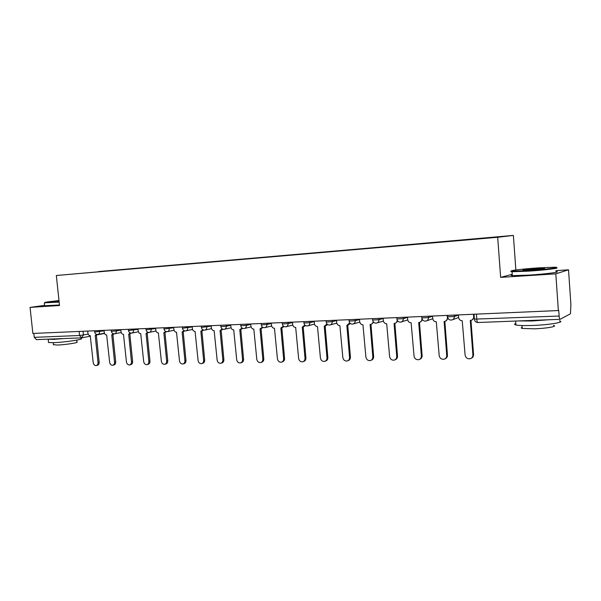<?xml version="1.0" encoding="UTF-8"?>
<svg xmlns="http://www.w3.org/2000/svg" width="601" height="601" viewBox="0 0 601 601"><rect width="100%" height="100%" fill="white"/><g stroke="black" fill="none" stroke-linecap="round" stroke-linejoin="round"><path stroke-width="0.9" d="M515.868 269.992L513.374 235.412L56.329 275.506L497.696 237.282L500.641 277.377L555.812 273.853L558.352 310.552L32.867 333.457L30.05 307.389L59.514 305.511L56.329 275.506M555.812 273.853L568.523 269.811L555.872 270.645M568.523 269.811L570.89 304.391L570.454 313.782L560.094 319.326C559.636 319.214 559.321 318.117 559.133 316.051L558.742 310.364L558.352 310.552M36.421 339.603L34.257 337.341L79.557 335.501L88.197 334.179M33.829 333.42L34.257 337.341M44.557 305.383L30.05 307.389M477.517 238.897L98.496 271.78M477.57 238.65L98.617 271.554M513.374 235.412L497.696 237.282M512.247 274.281L500.641 277.377M458.405 314.909L458.601 317.463C458.961 319.529 460.171 320.626 462.229 320.754L465.099 355.003C465.647 357.693 467.262 358.955 469.944 358.797C471.913 358.256 472.897 356.934 472.897 354.845L470.282 320.431L470.906 320.386C472.747 319.942 473.678 318.755 473.693 316.825L474.212 316.629M474.279 317.591L471.913 320.063M470.966 320.378L473.55 354.515C473.588 356.31 472.814 357.565 471.229 358.279M473.498 314.248L473.693 316.825M432.562 316.036L432.765 318.545C433.118 320.588 434.298 321.67 436.296 321.79L439.181 355.529C439.714 358.166 441.277 359.413 443.869 359.27C445.792 358.744 446.753 357.445 446.746 355.371L444.109 321.482L444.695 321.437C446.49 321.009 447.399 319.845 447.407 317.929L447.798 317.794M448.091 318.432L445.642 321.144M444.838 321.415L447.452 355.048C447.49 356.889 446.686 358.143 445.056 358.812M447.212 315.397L447.407 317.929M407.486 317.125L407.688 319.604C408.041 321.61 409.183 322.677 411.129 322.805L414.029 356.04C414.555 358.624 416.065 359.849 418.566 359.729C420.445 359.225 421.384 357.941 421.369 355.89L418.709 322.497L419.265 322.459C421.016 322.046 421.894 320.896 421.902 319.003L422.09 318.943M422.571 319.837L420.159 322.189M419.483 322.421L422.12 355.567C422.15 357.445 421.339 358.692 419.671 359.315M421.827 318.072L421.902 319.003M538.631 267.858C522.577 268.917 506.605 270.908 512.405 271.171L528.519 270.585C545.46 269.488 561.8 267.385 554.948 267.22L538.631 267.858M555.865 267.715C561.965 267.963 545.347 270.067 528.429 271.156L511.917 271.75C510.429 271.652 510.399 271.442 511.842 271.126M536.182 268.519L544.423 268.211C545.61 268.557 541.178 269.113 531.126 269.879L523.155 270.187C521.706 269.849 526.048 269.293 536.182 268.519M542.943 268.767L524.515 270.195M559.343 320.844C566.022 322.038 549.449 324.923 532.298 325.464C524.297 325.727 518.843 325.562 515.921 324.976C514.208 324.578 514.178 324.082 515.808 323.488M548.352 319.785L531.983 320.987L518.445 320.942M553.476 325.434C558.254 326.351 546.354 328.462 534.071 328.822L522.224 328.416C520.984 328.116 520.954 327.74 522.141 327.297M555.933 271.592C562.574 271.87 545.888 274.064 528.715 275.13L512.345 275.649C510.655 275.528 510.632 275.288 512.292 274.92M58.988 300.583C48.816 301.664 44.031 302.348 44.632 302.649L59.108 301.679M59.146 302.085L44.482 302.829M59.078 301.394L52.73 301.8L59.018 300.853M81.135 338.513C84.966 339.234 64.502 342.352 53.512 342.675L48.538 342.517L48.486 342.059M64.112 338.543L53.158 339.392L47.96 339.174M76.718 340.128L76.913 342.014C79.648 342.578 64.946 344.846 57.057 345.057L53.421 344.583M59.461 305L44.602 305.744M59.063 301.259L55.277 301.702M383.145 318.192L383.34 320.626C383.693 322.609 384.805 323.661 386.691 323.781L389.613 356.536C390.117 359.067 391.582 360.284 394.001 360.172C395.841 359.683 396.75 358.421 396.735 356.385L394.061 323.488L394.587 323.451C396.269 323.06 397.126 321.941 397.148 320.093M397.787 321.122L395.435 323.195M394.865 323.398L397.524 356.07C397.554 357.978 396.728 359.218 395.045 359.796M359.496 319.221L359.699 321.625C360.037 323.578 361.126 324.615 362.959 324.735L365.889 357.017C366.385 359.503 367.804 360.705 370.148 360.608C371.944 360.134 372.83 358.887 372.815 356.874L370.111 324.45L370.614 324.412C372.087 324.104 372.913 323.15 373.108 321.558M373.717 322.324L371.41 324.179M370.96 324.345L373.642 356.558C373.672 358.489 372.83 359.721 371.133 360.254M336.515 320.22L336.718 322.594C337.056 324.517 338.115 325.539 339.896 325.659L342.833 357.482C343.321 359.931 344.696 361.111 346.972 361.028C348.723 360.57 349.587 359.338 349.564 357.347L346.852 325.381L349.722 322.812M350.338 323.458L348.039 325.149M347.731 325.261L350.428 357.039C350.458 358.985 349.617 360.209 347.911 360.698M314.173 321.197L314.376 323.533C314.714 325.426 315.743 326.441 317.478 326.561L320.423 357.933C320.904 360.337 322.241 361.509 324.442 361.434C326.155 360.991 326.997 359.774 326.967 357.805L324.24 326.29L326.989 323.977M327.613 324.54L325.336 326.088M325.149 326.155L327.861 357.497C327.891 359.466 327.049 360.675 325.344 361.126M292.447 322.144L292.649 324.45C292.98 326.32 293.994 327.312 295.677 327.432L298.629 358.376C299.095 360.743 300.395 361.892 302.528 361.832C304.204 361.396 305.023 360.202 304.992 358.249L302.25 327.169L304.88 325.066M305.518 325.569L303.265 326.997M303.189 327.019L305.924 357.948C305.954 359.894 305.128 361.088 303.46 361.524L303.355 361.562M271.306 323.068L271.517 325.336C271.84 327.184 272.824 328.169 274.469 328.289L277.429 358.812C277.88 361.133 279.149 362.268 281.215 362.223C282.853 361.794 283.657 360.615 283.619 358.684L280.862 328.026L283.379 326.103M284.033 326.546L281.801 327.876M281.831 327.868L284.574 358.384C284.611 360.315 283.807 361.486 282.177 361.915L281.967 361.982M250.737 323.962L250.94 326.208C251.271 328.026 252.225 328.995 253.825 329.115L256.785 359.225C257.236 361.517 258.468 362.636 260.473 362.598C262.074 362.185 262.855 361.021 262.817 359.105L260.053 328.867L262.449 327.094M263.133 327.492L260.924 328.724M261.044 328.694L263.794 358.805C263.839 360.72 263.058 361.877 261.458 362.29L261.157 362.388M230.709 324.833L230.912 327.049C231.235 328.845 232.174 329.799 233.729 329.919L236.696 359.638C237.132 361.885 238.334 362.996 240.287 362.959C241.842 362.561 242.609 361.411 242.564 359.518L239.791 329.679L242.083 328.041M242.789 328.394L240.61 329.551M240.813 329.506L243.57 359.225C243.615 361.111 242.857 362.26 241.294 362.658L240.903 362.779M211.199 325.689L211.409 327.868C211.725 329.641 212.641 330.588 214.159 330.708L217.126 360.029C217.554 362.245 218.719 363.342 220.62 363.32C222.145 362.921 222.888 361.787 222.843 359.916L220.064 330.467L222.257 328.95M222.986 329.265L220.83 330.355M221.108 330.295L223.873 359.623C223.918 361.494 223.174 362.628 221.656 363.019L221.191 363.154M192.192 326.516L192.403 328.672C192.718 330.422 193.612 331.354 195.092 331.474L198.06 360.42C198.48 362.598 199.615 363.68 201.463 363.665C202.95 363.282 203.679 362.163 203.626 360.307L200.847 331.241L202.943 329.821M203.709 330.099L201.56 331.136M201.906 331.061L204.678 360.014C204.731 361.87 204.009 362.989 202.514 363.372L201.981 363.522M173.674 327.32L173.877 329.453C174.192 331.181 175.064 332.098 176.506 332.218L179.474 360.795C179.887 362.944 180.999 364.011 182.794 364.003C184.252 363.628 184.95 362.523 184.905 360.683L182.118 331.992L184.124 330.663M184.92 330.903L182.787 331.902M183.2 331.812L185.979 360.397C186.025 362.23 185.326 363.335 183.868 363.71L183.275 363.875M155.614 328.108L155.817 330.212C156.125 331.917 156.981 332.826 158.386 332.946L161.353 361.163C161.767 363.282 162.841 364.334 164.591 364.334C166.019 363.966 166.702 362.869 166.65 361.058L163.855 332.721L165.786 331.474M166.62 331.677L164.494 332.638M164.959 332.541L167.739 360.773C167.792 362.591 167.108 363.68 165.688 364.041L165.035 364.214M137.997 328.875L138.207 330.956C138.515 332.638 139.349 333.54 140.724 333.653L143.684 361.524C144.09 363.605 145.141 364.649 146.847 364.649C148.237 364.296 148.905 363.214 148.845 361.419L146.058 333.435L147.906 332.263M148.778 332.421L146.652 333.36M147.177 333.255L149.957 361.141C150.017 362.936 149.349 364.011 147.959 364.364L147.253 364.544M120.816 329.626L121.026 331.677C121.327 333.337 122.146 334.231 123.483 334.344L126.443 361.87C126.841 363.928 127.87 364.957 129.531 364.965C130.89 364.612 131.544 363.545 131.484 361.772L128.689 334.133L130.47 333.022M131.386 333.134L129.26 334.066M129.831 333.946L132.611 361.494C132.671 363.267 132.017 364.334 130.657 364.687L129.906 364.867M104.056 330.355L104.258 332.383C104.559 334.028 105.363 334.907 106.67 335.02L109.622 362.215C110.013 364.244 111.02 365.258 112.635 365.273C113.965 364.927 114.603 363.875 114.543 362.11L111.748 334.817L113.461 333.75M111.395 331.294L116.324 330.956C116.369 332.563 115.783 333.51 114.558 333.803L112.282 334.749M112.898 334.629L115.685 361.84C115.745 363.597 115.114 364.649 113.777 364.995L112.988 365.183M87.686 331.068L87.896 333.074C88.189 334.697 88.978 335.561 90.255 335.674L93.2 362.546C93.591 364.544 94.567 365.551 96.145 365.566C97.445 365.235 98.068 364.191 98.001 362.448L95.206 335.478L96.859 334.464M97.873 334.479L95.717 335.418M96.378 335.29L99.157 362.178C99.225 363.921 98.609 364.957 97.302 365.295L96.468 365.491M94.695 332.015L104.101 330.813M99.435 330.558L99.548 331.677C99.601 333.262 99.03 334.201 97.835 334.487L97.708 334.494M116.203 329.829L116.324 330.956L120.869 330.084M128.501 330.558L138.042 329.333M133.392 329.078L133.505 330.219C133.557 331.842 132.949 332.804 131.702 333.104L131.566 333.112M146.043 329.799L155.659 328.559M151.016 328.311L151.129 329.468C151.174 331.113 150.55 332.083 149.273 332.383L149.131 332.398M164.028 329.025L173.712 327.77M169.084 327.522L169.197 328.694C169.242 330.355 168.603 331.339 167.288 331.647L167.138 331.662M182.479 328.236L192.237 326.952M187.617 326.711L187.737 327.906C187.775 329.581 187.121 330.58 185.777 330.896L185.611 330.911M201.41 327.417L211.244 326.118M206.639 325.885L206.759 327.087C206.789 328.785 206.12 329.799 204.738 330.122L204.573 330.137M220.837 326.583L226.276 326.253L230.746 325.261M226.164 325.036L226.276 326.253C226.314 327.973 225.623 328.995 224.211 329.325L224.03 329.34M240.791 325.719L246.327 325.396L250.775 324.375M246.215 324.157L246.327 325.396C246.357 327.132 245.644 328.176 244.201 328.514L244.006 328.529M261.277 324.833L266.927 324.517L271.344 323.466M266.806 323.263L266.927 324.517C266.949 326.275 266.22 327.327 264.733 327.673L264.53 327.695M282.327 323.924L288.089 323.608L292.477 322.534M287.977 322.339L288.089 323.608C288.104 325.389 287.353 326.456 285.836 326.816L285.618 326.831M303.971 322.992L309.846 322.677L314.203 321.565M309.725 321.392L309.846 322.677C309.861 324.48 309.087 325.562 307.524 325.93L307.299 325.952M326.223 322.031L332.218 321.723L336.545 320.573M332.105 320.416L332.218 321.723C332.225 323.548 331.429 324.645 329.829 325.021L329.588 325.043M349.106 321.047L355.229 320.739L359.518 319.544M355.116 319.409L355.229 320.739C355.236 322.587 354.417 323.699 352.772 324.082L352.517 324.104M372.658 320.025L378.923 319.724L383.168 318.485M378.81 318.38L378.923 319.724C378.923 321.595 378.082 322.722 376.391 323.12L376.113 323.143M396.908 318.981L403.309 318.68L407.508 317.388M403.196 317.313L403.309 318.68C403.309 320.573 402.437 321.723 400.709 322.128L400.416 322.151M421.879 317.899L428.438 317.606L432.585 316.246M428.325 316.224L428.438 317.606C428.43 319.522 427.536 320.686 425.756 321.107L425.44 321.129M447.61 316.787L454.326 316.502L458.413 315.067M454.221 315.089L454.326 316.502C454.311 318.432 453.394 319.619 451.569 320.048L451.231 320.085M83.066 331.271L83.464 335.073L81.526 337.875L79.557 335.501L79.137 331.444M474.362 319.139L559.133 316.051M476.405 314.128L476.803 319.386C476.999 321.362 477.397 322.406 477.998 322.512L478.08 322.489M472.897 354.845L473.55 354.515M446.746 355.371L447.452 355.048M421.369 355.89L422.12 355.567M396.735 356.385L397.524 356.07M372.815 356.874L373.642 356.558M349.564 357.347L350.428 357.039M326.967 357.805L327.861 357.497M304.992 358.249L305.924 357.948M283.619 358.684L284.574 358.384M262.817 359.105L263.794 358.805M242.564 359.518L243.57 359.225M222.843 359.916L223.873 359.623M203.626 360.307L204.678 360.014M184.905 360.683L185.979 360.397M166.65 361.058L167.739 360.773M148.845 361.419L149.957 361.141M131.484 361.772L132.611 361.494M114.543 362.11L115.685 361.84M98.001 362.448L99.157 362.178M447.505 315.382L447.625 316.982C448.083 319.184 449.398 320.205 451.569 320.048M452.763 319.619L458.601 317.531M421.767 316.509L421.894 318.087C422.345 320.243 423.63 321.25 425.756 321.107M396.795 317.598L396.923 319.161C397.366 321.272 398.628 322.264 400.709 322.128M372.545 318.65L372.673 320.198C373.108 322.279 374.348 323.248 376.391 323.12M348.993 319.679L349.121 321.204C349.549 323.248 350.766 324.209 352.772 324.082M326.103 320.679L326.23 322.189C326.651 324.194 327.853 325.141 329.829 325.021M303.851 321.648L303.978 323.143C304.399 325.118 305.578 326.042 307.524 325.93M282.207 322.587L282.342 324.067C282.755 326.012 283.92 326.929 285.836 326.816M261.157 323.511L261.292 324.968C261.698 326.884 262.84 327.785 264.733 327.673M240.663 324.405L240.798 325.847C241.204 327.725 242.331 328.619 244.201 328.514M220.717 325.269L220.852 326.696C221.251 328.552 222.362 329.431 224.211 329.325M201.282 326.118L201.418 327.53C201.816 329.356 202.92 330.219 204.738 330.122M182.358 326.944L182.494 328.341C182.877 330.137 183.974 330.993 185.777 330.896M163.908 327.748L164.043 329.13C164.426 330.903 165.508 331.744 167.288 331.647M145.915 328.529L146.058 329.896C146.434 331.647 147.508 332.481 149.273 332.383M128.374 329.295L128.516 330.648C128.892 332.376 129.951 333.194 131.702 333.104M111.268 330.039L111.403 331.376C111.778 333.082 112.83 333.893 114.558 333.803M94.567 330.768L94.703 332.09C95.078 333.773 96.122 334.569 97.835 334.487M426.8 320.754L432.78 318.748M401.633 321.835L407.726 319.912M377.21 322.872L383.4 321.032M353.508 323.871L359.766 322.098M330.482 324.84L336.8 323.128M308.11 325.772L314.481 324.119M286.369 326.681L292.762 325.073M265.221 327.56L271.637 326.005M244.637 328.409L251.075 326.899M224.609 329.235L231.062 327.77M205.114 330.039L211.56 328.619M186.115 330.82L192.56 329.438M167.604 331.587L174.05 330.234M149.559 332.323L155.997 331.008M131.972 333.052L138.388 331.76M114.806 333.75L121.214 332.496M98.068 334.441L104.446 333.209M474.024 314.225L474.414 319.341C474.798 321.37 475.992 322.421 477.998 322.512L560.057 319.326M104.551 333.457L97.595 334.795M90.458 336.169L82.021 337.8M81.443 337.875L36.27 339.625M512.405 271.171L511.917 271.75M544.1 268.587L544.423 268.211M515.921 324.976L515.635 321.047M522.014 325.539L522.224 328.416M512.345 275.649L512.06 271.757M44.632 302.649L44.271 303.084M48.538 342.517L48.193 339.264M53.219 342.683L53.459 344.929M44.624 305.969L44.316 303.084"/></g></svg>
